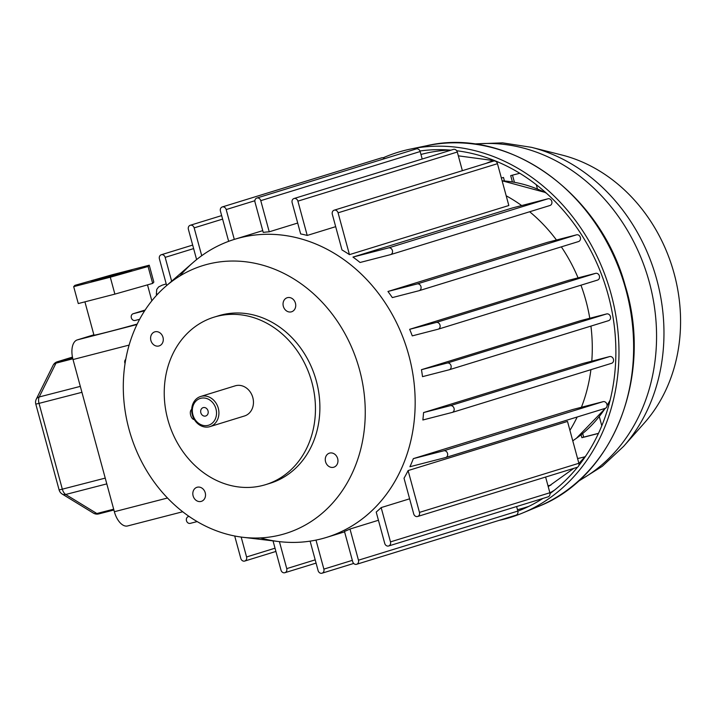 <?xml version="1.0" encoding="UTF-8"?>
<svg xmlns="http://www.w3.org/2000/svg" width="716" height="716" viewBox="0 0 716 716"><rect width="100%" height="100%" fill="white"/><g stroke="black" fill="none" stroke-linecap="round" stroke-linejoin="round"><path stroke-width="1.07" d="M531.478 147.335L561.872 155.014A157.726 133.874 72.9 0 1 672.405 267.614A157.726 133.874 72.9 0 1 644.427 422.896L623.618 446.354A176.055 149.438 72.9 0 0 654.854 273.02A176.055 149.438 72.9 0 0 531.478 147.335L502.605 142.86L473.536 143.943M383.114 157.815A191.02 162.138 72.9 0 1 404.075 150.566A191.02 162.138 72.9 0 1 410.51 149.071A191.02 162.138 72.9 0 1 609.092 287.116A191.02 162.138 72.9 0 1 522.653 512.996A191.02 162.138 72.9 0 1 504.216 519.172A191.02 162.138 72.9 0 1 499.097 520.389M419.97 150.987A187.52 159.167 72.9 0 1 450.973 150.163M456.71 150.754A187.52 159.167 72.9 0 1 601.019 273.208A187.52 159.167 72.9 0 1 578.805 465.561M577.552 467.136A187.52 159.167 72.9 0 1 550.013 493.557M542.925 498.425A187.52 159.167 72.9 0 1 521.311 509.765A187.52 159.167 72.9 0 1 517.865 511.135M528.963 506.302A185.936 157.824 72.9 0 1 518.823 509.345A185.936 157.824 72.9 0 1 517.471 509.694M585.07 456.745A155.086 131.628 72.9 0 1 583.352 457.202A155.086 131.628 72.9 0 1 577.579 458.526M486.146 163.355A155.086 131.628 72.9 0 1 493.763 160.438M501.361 178.016L503.491 177.47L504.44 180.96M536.302 184.737L537.43 188.89M512.414 181.936L510.696 175.617L519.762 173.281M598.451 433.431L581.902 437.691L581.106 434.764M599.301 416.614L601.789 425.778M514.428 182.276L512.495 175.151M598.495 433.323L583.674 437.145L582.681 433.493M581.902 437.691L583.674 437.145M193.114 495.884A7.357 6.247 72.9 0 1 196.998 487.292A7.357 6.247 72.9 0 1 205.224 492.76A7.357 6.247 72.9 0 1 201.339 501.361A7.357 6.247 72.9 0 1 193.114 495.884M150.888 340.458A7.357 6.247 72.9 0 1 154.772 331.866A7.357 6.247 72.9 0 1 162.988 337.334A7.357 6.247 72.9 0 1 159.104 345.926A7.357 6.247 72.9 0 1 150.888 340.458M283.339 306.314A7.357 6.247 72.9 0 1 287.223 297.722A7.357 6.247 72.9 0 1 295.44 303.199A7.357 6.247 72.9 0 1 291.555 311.791A7.357 6.247 72.9 0 1 283.339 306.314M325.565 461.748A7.357 6.247 72.9 0 1 329.45 453.147A7.357 6.247 72.9 0 1 337.666 458.625A7.357 6.247 72.9 0 1 333.781 467.217A7.357 6.247 72.9 0 1 325.565 461.748M192.899 414.788A14.016 11.904 -107.1 0 0 208.105 425.349A14.016 11.904 -107.1 0 0 215.955 408.845A14.016 11.904 -107.1 0 0 200.757 398.293A14.016 11.904 -107.1 0 0 192.899 414.788M218.282 408.201A15.77 13.389 72.9 0 1 209.958 426.62A15.77 13.389 72.9 0 1 192.344 414.886A15.77 13.389 72.9 0 1 200.668 396.476A15.77 13.389 72.9 0 1 218.282 408.201M208.034 410.895A4.386 3.723 -107.1 0 0 203.138 407.637A4.386 3.723 -107.1 0 0 200.829 412.747A4.386 3.723 -107.1 0 0 205.716 416.005A4.386 3.723 -107.1 0 0 208.034 410.895M209.958 426.62L244.496 415.978A15.77 13.389 -107.1 0 0 252.82 397.559A15.77 13.389 -107.1 0 0 235.206 385.835L200.668 396.476M265.654 484.642L270.084 483.282A87.629 74.374 -107.1 0 0 316.32 380.975A87.629 74.374 -107.1 0 0 218.47 315.801L214.048 317.161A87.629 74.374 -107.1 0 0 167.804 419.478A87.629 74.374 -107.1 0 0 265.654 484.642A87.629 74.374 -107.1 0 0 311.89 382.335A87.629 74.374 -107.1 0 0 214.048 317.161M129.005 429.251A140.202 118.999 -107.1 0 0 242.84 537.277A140.202 118.999 -107.1 0 0 359.548 369.832A140.202 118.999 -107.1 0 0 165.566 286.498A140.202 118.999 -107.1 0 0 129.005 429.251M242.84 537.277L278.989 541.582A155.972 132.388 -107.1 0 0 408.818 355.297A155.972 132.388 -107.1 0 0 193.016 262.593L165.566 286.498M194.331 419.549A5.254 2.775 -104.5 0 1 190.626 415.119A5.254 2.775 -104.5 0 1 191.718 409.436M100.84 279.195L131.762 270.415L101.511 278.229L91.174 281.442L100.84 279.195M84.918 301.848L93.966 335.151A32.417 0.68 -15.2 0 0 108.868 331.696A32.417 0.68 -15.2 0 0 137.186 324.062M384.582 158.684A3.508 2.971 -107.1 0 0 381.78 157.806A3.508 2.971 -107.1 0 0 381.664 157.833A3.508 2.971 -107.1 0 0 381.556 157.869M234.293 239.404L226.184 209.564A3.508 2.971 -107.1 0 0 222.39 206.924A3.508 2.971 -107.1 0 0 222.273 206.951A3.508 2.971 -107.1 0 0 220.421 211.05L228.655 241.337M201.724 255.701L194.161 227.876A3.508 2.971 -107.1 0 0 190.358 225.245A3.508 2.971 -107.1 0 0 190.25 225.272A3.508 2.971 -107.1 0 0 188.398 229.362L196.614 259.586M171.652 281.2L165.172 257.366A3.508 2.971 -107.1 0 0 161.369 254.726A3.508 2.971 -107.1 0 0 161.261 254.762A3.508 2.971 -107.1 0 0 159.408 258.852L166.658 285.55M349.444 254.636L338.077 212.804A3.508 2.971 -107.1 0 0 334.274 210.164A3.508 2.971 -107.1 0 0 334.157 210.191A3.508 2.971 -107.1 0 0 332.314 214.29L341.997 249.947A155.972 132.388 72.9 0 1 349.444 254.636L508.834 205.519L497.468 163.687A3.508 2.971 -107.1 0 0 493.664 161.046A3.508 2.971 -107.1 0 0 493.557 161.073A3.508 2.971 -107.1 0 0 493.44 161.109M462.366 170.685L457.3 152.025A3.508 2.971 -107.1 0 0 453.497 149.384A3.508 2.971 -107.1 0 0 453.38 149.411A3.508 2.971 -107.1 0 0 453.273 149.456M297.901 201.142A3.508 2.971 -107.1 0 0 294.106 198.502A3.508 2.971 -107.1 0 0 293.99 198.538A3.508 2.971 -107.1 0 0 292.137 202.628L300.648 233.926A155.972 132.388 72.9 0 1 307.218 235.439L297.901 201.142L457.3 152.025M422.198 159.024L420.158 151.532A3.508 2.971 -107.1 0 0 416.363 148.892A3.508 2.971 -107.1 0 0 416.247 148.919A3.508 2.971 -107.1 0 0 416.139 148.964M260.767 200.65A3.508 2.971 -107.1 0 0 256.963 198.01A3.508 2.971 -107.1 0 0 256.856 198.037A3.508 2.971 -107.1 0 0 255.003 202.136L263.22 232.378A155.972 132.388 72.9 0 1 269.234 231.814L260.767 200.65L420.158 151.532M260.445 537.913A155.972 132.388 -107.1 0 0 321.466 538.835A155.972 132.388 -107.1 0 0 326.514 537.412A155.972 132.388 -107.1 0 0 407.986 352.326A155.972 132.388 -107.1 0 0 239.699 237.873A155.972 132.388 -107.1 0 0 234.651 239.296A155.972 132.388 -107.1 0 0 179.761 276.072M127.815 525.893A17.524 9.263 -104.5 0 1 127.591 525.956A17.524 9.263 -104.5 0 1 114.363 511.716L73.023 359.539A17.524 9.263 -104.5 0 1 77.283 339.903L93.868 334.793M125.756 359.343A3.508 2.971 -107.1 0 0 125.049 363.522M569.918 430.334A155.972 132.388 -107.1 0 0 577.186 416.998M581.41 407.27A155.972 132.388 -107.1 0 0 590.915 369.671M591.783 361.177A155.972 132.388 -107.1 0 0 590.924 326.102M589.778 318.271A155.972 132.388 -107.1 0 0 580.953 285.192M578.072 277.871A155.972 132.388 -107.1 0 0 561.335 246.859M556.475 240.012A155.972 132.388 -107.1 0 0 529.67 211.757M521.669 205.564A155.972 132.388 -107.1 0 0 506.194 195.799M335.679 226.668L307.218 235.439M413.347 458.625A155.972 132.388 72.9 0 1 409.919 466.743L445.576 457.551A3.508 2.971 -107.1 0 0 445.692 457.524A3.508 2.971 -107.1 0 0 447.518 453.362A3.508 2.971 -107.1 0 0 443.741 450.794L413.347 458.625L572.746 409.507L603.132 401.667L443.741 450.794M421.455 369.689A155.972 132.388 72.9 0 1 422.512 376.652L449.075 369.805A3.508 2.971 -107.1 0 0 449.183 369.778A3.508 2.971 -107.1 0 0 451.017 365.616A3.508 2.971 -107.1 0 0 447.231 363.048L421.455 369.689L580.855 320.571L606.631 313.93L447.231 363.048M378.442 520.264L349.99 529.034A155.972 132.388 72.9 0 1 344.477 531.442L352.693 561.684A3.508 2.971 -107.1 0 0 356.604 564.298A3.508 2.971 -107.1 0 0 358.456 560.198L349.99 529.034M409.615 498.819L381.163 507.59A155.972 132.388 72.9 0 1 376.213 512.065L384.716 543.363A3.508 2.971 -107.1 0 0 388.636 545.977A3.508 2.971 -107.1 0 0 390.48 541.887L381.163 507.59M417.625 516.487L577.015 467.369A3.508 2.971 -107.1 0 0 578.868 463.279L567.502 421.438L408.102 470.564A155.972 132.388 72.9 0 1 404.021 478.225L413.705 513.882A3.508 2.971 -107.1 0 0 417.625 516.487A3.508 2.971 -107.1 0 0 419.469 512.396L408.102 470.564M423.568 412.568A155.972 132.388 72.9 0 1 422.861 419.988L452.082 412.452A3.508 2.971 -107.1 0 0 452.199 412.425A3.508 2.971 -107.1 0 0 454.025 408.263A3.508 2.971 -107.1 0 0 450.248 405.695L423.568 412.568L582.967 363.451L609.638 356.577L450.248 405.695M390.676 254.583L549.843 205.537A3.508 2.971 -107.1 0 0 549.96 205.501A3.508 2.971 -107.1 0 0 551.785 201.348A3.508 2.971 -107.1 0 0 548.009 198.771L512.352 207.962L352.961 257.08A155.972 132.388 72.9 0 1 360.059 262.486L390.444 254.654A3.508 2.971 -107.1 0 0 390.56 254.619A3.508 2.971 -107.1 0 0 392.395 250.466A3.508 2.971 -107.1 0 0 388.609 247.888L352.961 257.08M419.227 290.642L578.403 241.596A3.508 2.971 -107.1 0 0 578.51 241.56A3.508 2.971 -107.1 0 0 580.345 237.408A3.508 2.971 -107.1 0 0 576.559 234.83L547.337 242.366L387.947 291.484A155.972 132.388 72.9 0 1 392.332 297.588L419.003 290.714A3.508 2.971 -107.1 0 0 419.12 290.687A3.508 2.971 -107.1 0 0 420.945 286.525A3.508 2.971 -107.1 0 0 417.168 283.948L387.947 291.484M438.273 329.163L597.439 280.108A3.508 2.971 -107.1 0 0 597.556 280.081A3.508 2.971 -107.1 0 0 599.382 275.92A3.508 2.971 -107.1 0 0 595.605 273.351L569.041 280.189L409.65 329.315A155.972 132.388 72.9 0 1 412.273 335.876L438.049 329.226A3.508 2.971 -107.1 0 0 438.156 329.199A3.508 2.971 -107.1 0 0 439.991 325.037A3.508 2.971 -107.1 0 0 436.205 322.469L409.65 329.315M297.686 223.043L269.234 231.814M144.659 310.771L133.301 313.697A3.508 2.971 -107.1 0 0 133.194 313.724A3.508 2.971 -107.1 0 0 131.359 317.886A3.508 2.971 -107.1 0 0 135.145 320.455L139.62 319.3M188.433 516.594L189.051 516.397L188.433 516.594A3.508 2.971 -107.1 0 0 188.317 516.63A3.508 2.971 -107.1 0 0 186.491 520.783A3.508 2.971 -107.1 0 0 190.268 523.36L197.169 521.579M310.109 541.144L318.11 570.598A3.508 2.971 -107.1 0 0 322.03 573.203A3.508 2.971 -107.1 0 0 323.874 569.113L315.998 540.106M273.038 540.875L280.976 570.106A3.508 2.971 -107.1 0 0 284.887 572.711A3.508 2.971 -107.1 0 0 286.74 568.62L279.41 541.636M234.705 535.998L240.809 558.444A3.508 2.971 -107.1 0 0 244.72 561.058A3.508 2.971 -107.1 0 0 246.572 556.958L241.167 537.063M388.636 545.977L548.026 496.859A3.508 2.971 -107.1 0 0 549.879 492.76L545.61 477.053M356.604 564.298L516.003 515.171A3.508 2.971 -107.1 0 0 517.847 511.081L516.612 506.534M449.299 369.742L608.466 320.687A3.508 2.971 -107.1 0 0 608.582 320.661A3.508 2.971 -107.1 0 0 610.408 316.499A3.508 2.971 -107.1 0 0 606.631 313.93M452.306 412.389L611.473 363.334A3.508 2.971 -107.1 0 0 611.589 363.307A3.508 2.971 -107.1 0 0 613.415 359.146A3.508 2.971 -107.1 0 0 609.638 356.577M445.8 457.479L604.966 408.433A3.508 2.971 -107.1 0 0 605.083 408.406A3.508 2.971 -107.1 0 0 606.908 404.245A3.508 2.971 -107.1 0 0 603.132 401.667M152.669 283.402L153.842 282.113L149.25 265.206L112.645 274.64L74.867 285.362L73.685 286.642L78.277 303.557L114.882 294.124L152.669 283.402L148.069 266.495L149.25 265.206M73.685 286.642L110.291 277.208L114.882 294.124M110.291 277.208L148.069 266.495M474.824 144.113A178.758 151.72 72.9 0 1 647.318 275.347A178.758 151.72 72.9 0 1 578.6 480.901M538.119 506.579C613.469 477.5 653.323 375.712 625.229 285.693C600.017 192.318 507.555 126.705 426.897 145.679A189.436 160.787 72.9 0 1 623.833 282.578A189.436 160.787 72.9 0 1 538.119 506.579L522.653 512.996M420.963 154.468A182.258 154.701 72.9 0 1 422.315 154.11A182.258 154.701 72.9 0 1 449.603 150.047M554.417 490.192A182.258 154.701 72.9 0 1 549.897 492.859M550.873 485.171A172.69 146.574 72.9 0 1 547.964 485.725M157.824 293.936A26.286 0.555 164.8 0 1 156.356 294.151L156.741 289.407L158.594 286.946L162.165 285.165L166.219 283.921L166.363 284.458M254.878 200.722L226.184 209.564M222.613 219.114L194.161 227.876M193.624 248.595L165.172 257.366M497.468 163.687L338.077 212.804M136.962 324.527L77.283 339.903M129.122 345.085L73.023 359.539M167.517 498.014L114.363 511.716M572.773 440.841L576.443 438.246A139.915 118.758 -107.1 0 0 605.127 408.389M607.078 405.346A139.915 118.758 -107.1 0 0 610.13 400.119M546.344 193.132A139.915 118.758 -107.1 0 0 502.113 180.79L545.708 192.568M145.124 310.055L133.301 313.697M352.326 560.351L323.874 569.113M315.192 559.849L286.74 568.62M275.025 548.196L246.572 556.958M578.868 463.279L419.469 512.396M549.879 492.76L390.48 541.887M517.847 511.081L358.456 560.198M548.009 198.771L388.609 247.888M576.559 234.83L417.168 283.948M595.605 273.351L436.205 322.469M81.928 392.314L39.022 403.377L62.328 489.171L105.234 478.109M106.8 483.882L65.693 494.479L96.848 513.515A7.008 5.227 121.4 0 1 93.375 513.095A7.008 7.008 0 0 0 98.772 513.9L113.898 510.007L98.862 513.882A7.008 3.705 -104.5 0 1 98.772 513.9A7.008 3.705 -104.5 0 1 96.848 513.515L113.674 509.183M72.835 358.814L55.991 363.155A7.008 3.705 -104.5 0 1 57.522 361.705A7.008 5.952 72.9 0 0 57.289 361.768L72.459 357.096L57.522 361.705L72.602 357.821M57.289 361.768A7.008 7.008 0 0 0 53.082 365.348A7.008 5.084 26.4 0 1 55.991 363.155L39.201 396.968L80.308 386.38M65.693 494.479A7.008 3.705 -104.5 0 1 62.328 489.171L59.106 489.914A7.008 7.008 0 0 0 62.22 494.058A7.008 5.227 -58.6 0 0 65.693 494.479M39.022 403.377A7.008 3.705 -104.5 0 1 39.201 396.968A7.008 5.084 26.4 0 0 36.283 399.161A7.008 7.008 0 0 0 35.8 404.119L39.022 403.377M577.642 481.761L602.281 466.295L623.618 446.354M426.897 145.679L410.51 149.071M548.214 486.656L573.776 468.371M578.904 463.431L585.894 455.779M494.989 160.769L458.338 155.837M156.356 294.151L156.643 295.207M262.745 230.642L234.651 239.296M182.723 511.752L127.591 525.956M344.584 531.845L326.514 537.412M576.443 438.246L605.396 408.281M607.061 405.721L609.925 400.951M145.124 310.046L133.194 313.724M189.051 516.397L188.317 516.63M353.695 563.447L322.03 573.203M316.078 563.107L284.887 572.711M275.902 551.445L244.72 561.058M608.582 320.661L449.183 369.778M611.589 363.307L452.199 412.425M605.083 408.406L445.692 457.524M549.96 205.501L390.56 254.619M578.51 241.56L419.12 290.687M597.556 280.081L438.156 329.199M416.247 148.919L256.856 198.037M453.38 149.411L293.99 198.538M493.557 161.073L334.157 210.191M192.667 245.078L161.261 254.762M221.656 215.597L190.25 225.272M381.664 157.833L222.273 206.951M62.22 494.058L93.375 513.095M59.106 489.914L35.8 404.119M53.082 365.348L36.283 399.161M147.496 284.87L151.828 300.818"/></g></svg>
